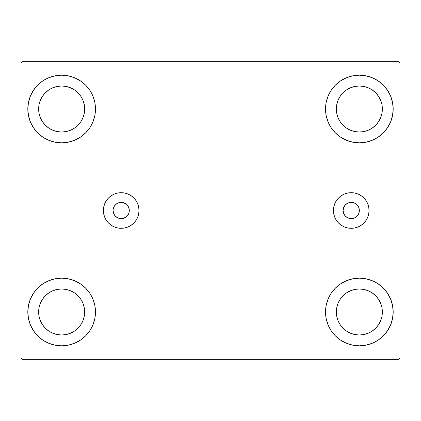 <?xml version="1.0" encoding="UTF-8"?>
<svg xmlns="http://www.w3.org/2000/svg" width="421" height="421" viewBox="0 0 421 421"><rect width="100%" height="100%" fill="white"/><g stroke="black" fill="none" stroke-linecap="round" stroke-linejoin="round"><path stroke-width="0.63" d="M343.115 210.5A8.12 8.12 0 0 1 351.235 202.38A8.12 8.12 0 0 1 359.355 210.5L358.734 213.605L356.976 216.241L354.34 217.999L351.235 218.62L348.125 217.999L345.494 216.241L343.731 213.605L343.115 210.5L343.731 207.395L345.494 204.759L348.125 203.001L351.235 202.38L354.34 203.001L356.976 204.759L358.734 207.395L359.355 210.5A8.12 8.12 0 0 1 351.235 218.62A8.12 8.12 0 0 1 343.115 210.5M126.931 204.759L125.7 203.748L122.774 202.538L121.19 202.38L118.08 203.001L116.675 203.748L114.438 205.99L113.223 208.916L113.07 210.5A8.12 8.12 0 0 1 121.19 202.38A8.12 8.12 0 0 1 129.305 210.5L128.689 207.395L126.668 204.506M333.427 210.5A17.808 17.808 0 0 1 351.235 192.692A17.808 17.808 0 0 1 369.043 210.5L368.701 213.973L367.686 217.315L366.044 220.394L363.828 223.093L361.129 225.309L358.05 226.951L354.708 227.966L351.235 228.308L347.762 227.966L344.42 226.951L341.342 225.309L338.642 223.093L336.426 220.394L334.779 217.315L333.769 213.973L333.427 210.5L333.769 207.027L334.779 203.685L336.426 200.606L338.642 197.907L341.342 195.691L344.42 194.049L347.762 193.034L351.235 192.692L354.708 193.034L358.05 194.049L361.129 195.691L363.828 197.907L366.044 200.606L367.686 203.685L368.701 207.027L369.043 210.5A17.808 17.808 0 0 1 351.235 228.308A17.808 17.808 0 0 1 333.427 210.5M103.382 210.5A17.808 17.808 0 0 1 121.19 192.692A17.808 17.808 0 0 1 138.998 210.5L138.656 213.973L137.641 217.315L135.994 220.394L133.778 223.093L131.084 225.309L128.005 226.951L124.663 227.966L121.19 228.308L117.712 227.966L114.375 226.951L111.297 225.309L108.597 223.093L106.381 220.394L104.734 217.315L103.724 213.973L103.382 210.5L103.724 207.027L104.734 203.685L106.381 200.606L108.597 197.907L111.297 195.691L114.375 194.049L117.712 193.034L121.19 192.692L124.663 193.034L128.005 194.049L131.084 195.691L133.778 197.907L135.994 200.606L137.641 203.685L138.656 207.027L138.998 210.5A17.808 17.808 0 0 1 121.19 228.308A17.808 17.808 0 0 1 103.382 210.5M27.818 311.993A33.833 33.833 0 0 1 61.645 278.16A33.833 33.833 0 0 1 95.478 311.993L94.825 318.592L92.904 324.938L89.773 330.785L85.568 335.911L80.443 340.121L74.591 343.247L68.244 345.173L61.645 345.82L55.046 345.173L48.699 343.247L42.853 340.121L37.727 335.911L33.517 330.785L30.391 324.938L28.465 318.592L27.818 311.993L28.465 305.393L30.391 299.047L33.517 293.195L37.727 288.069L42.853 283.865L48.699 280.733L55.046 278.813L61.645 278.16L68.244 278.813L74.591 280.733L80.443 283.865L85.568 288.069L89.773 293.195L92.904 299.047L94.825 305.393L95.478 311.993A33.833 33.833 0 0 1 61.645 345.82A33.833 33.833 0 0 1 27.818 311.993M325.522 109.007A33.833 33.833 0 0 1 359.355 75.18A33.833 33.833 0 0 1 393.182 109.007L392.535 115.607L390.609 121.953L387.483 127.805L383.273 132.931L378.147 137.135L372.301 140.267L365.954 142.187L359.355 142.84L352.756 142.187L346.409 140.267L340.557 137.135L335.432 132.931L331.227 127.805L328.096 121.953L326.175 115.607L325.522 109.007L326.175 102.408L328.096 96.062L331.227 90.215L335.432 85.089L340.557 80.879L346.409 77.753L352.756 75.827L359.355 75.18L365.954 75.827L372.301 77.753L378.147 80.879L383.273 85.089L387.483 90.215L390.609 96.062L392.535 102.408L393.182 109.007A33.833 33.833 0 0 1 359.355 142.84A33.833 33.833 0 0 1 325.522 109.007M325.522 311.993A33.833 33.833 0 0 1 359.355 278.16A33.833 33.833 0 0 1 393.182 311.993L392.535 318.592L390.609 324.938L387.483 330.785L383.273 335.911L378.147 340.121L372.301 343.247L365.954 345.173L359.355 345.82L352.756 345.173L346.409 343.247L340.557 340.121L335.432 335.911L331.227 330.785L328.096 324.938L326.175 318.592L325.522 311.993L326.175 305.393L328.096 299.047L331.227 293.195L335.432 288.069L340.557 283.865L346.409 280.733L352.756 278.813L359.355 278.16L365.954 278.813L372.301 280.733L378.147 283.865L383.273 288.069L387.483 293.195L390.609 299.047L392.535 305.393L393.182 311.993A33.833 33.833 0 0 1 359.355 345.82A33.833 33.833 0 0 1 325.522 311.993M27.818 109.007A33.833 33.833 0 0 1 61.645 75.18A33.833 33.833 0 0 1 95.478 109.007L94.825 115.607L92.904 121.953L89.773 127.805L85.568 132.931L80.443 137.135L74.591 140.267L68.244 142.187L61.645 142.84L55.046 142.187L48.699 140.267L42.853 137.135L37.727 132.931L33.517 127.805L30.391 121.953L28.465 115.607L27.818 109.007L28.465 102.408L30.391 96.062L33.517 90.215L37.727 85.089L42.853 80.879L48.699 77.753L55.046 75.827L61.645 75.18L68.244 75.827L74.591 77.753L80.443 80.879L85.568 85.089L89.773 90.215L92.904 96.062L94.825 102.408L95.478 109.007A33.833 33.833 0 0 1 61.645 142.84A33.833 33.833 0 0 1 27.818 109.007M52.841 130.263L57.156 131.573L52.841 130.263L48.868 128.137L45.379 125.274L42.521 121.79L40.395 117.812L39.085 113.496L38.643 109.007A23.002 23.002 0 0 1 61.645 86.005A23.002 23.002 0 0 1 84.653 109.007A23.002 23.002 0 0 1 61.645 132.015A23.002 23.002 0 0 1 38.643 109.007L39.085 104.519L40.395 100.203L39.085 104.519M350.551 333.243L354.866 334.553L350.551 333.243L346.572 331.117L343.089 328.259L340.226 324.77L338.1 320.797L336.789 316.481L336.347 311.993A23.002 23.002 0 0 1 359.355 288.985A23.002 23.002 0 0 1 382.357 311.993A23.002 23.002 0 0 1 359.355 334.995A23.002 23.002 0 0 1 336.347 311.993L336.789 307.504L338.1 303.188L336.789 307.504M350.551 130.263L354.866 131.573L350.551 130.263L346.572 128.137L343.089 125.274L340.226 121.79L338.1 117.812L336.789 113.496L336.347 109.007A23.002 23.002 0 0 1 359.355 86.005A23.002 23.002 0 0 1 382.357 109.007A23.002 23.002 0 0 1 359.355 132.015A23.002 23.002 0 0 1 336.347 109.007L336.789 104.519L338.1 100.203L336.789 104.519M52.841 333.243L57.156 334.553L52.841 333.243L48.868 331.117L45.379 328.259L42.521 324.77L40.395 320.797L39.085 316.481L38.643 311.993A23.002 23.002 0 0 1 61.645 288.985A23.002 23.002 0 0 1 84.653 311.993A23.002 23.002 0 0 1 61.645 334.995A23.002 23.002 0 0 1 38.643 311.993L39.085 307.504L40.395 303.188L39.085 307.504M398.598 61.645L22.402 61.645L21.05 62.997L21.05 358.003L22.402 359.355L398.598 359.355L399.95 358.003L399.95 62.997L398.598 61.645L22.402 61.645L21.05 62.997L21.05 358.003L22.402 359.355L398.598 359.355L399.95 358.003L399.95 62.997L398.598 61.645M55.046 278.813L61.645 278.16M68.244 345.173L61.645 345.82L55.046 345.173M352.756 75.827L359.355 75.18L365.954 75.827M365.954 142.187L359.355 142.84M359.355 278.16L365.954 278.813M365.954 345.173L359.355 345.82L352.756 345.173M55.046 75.827L61.645 75.18L68.244 75.827M61.645 142.84L55.046 142.187M129.152 212.084L129.305 210.5A8.12 8.12 0 0 1 121.19 218.62A8.12 8.12 0 0 1 113.07 210.5L113.686 213.605L115.449 216.241L118.08 217.999L121.19 218.62L124.295 217.999L126.931 216.241L128.689 213.605L129.152 212.084L129.152 208.916M126.668 216.494L126.931 216.241M82.9 117.812L84.211 113.496L84.653 109.007L84.211 113.496L82.9 117.812L80.774 121.79L77.911 125.274L74.428 128.137L70.449 130.263L66.134 131.573L61.645 132.015L57.156 131.573M70.449 87.757L66.134 86.447L70.449 87.757L74.428 89.884L77.911 92.741L80.774 96.23L82.9 100.203L84.211 104.519L84.653 109.007M380.605 320.797L381.915 316.481L382.357 311.993L381.915 316.481L380.605 320.797L378.479 324.77L375.621 328.259L372.132 331.117L368.159 333.243L363.844 334.553L359.355 334.995L354.866 334.553M368.159 290.737L363.844 289.427L368.159 290.737L372.132 292.863L375.621 295.726L378.479 299.21L380.605 303.188L381.915 307.504L382.357 311.993M380.605 117.812L381.915 113.496L382.357 109.007L381.915 113.496L380.605 117.812L378.479 121.79L375.621 125.274L372.132 128.137L368.159 130.263L363.844 131.573L359.355 132.015L354.866 131.573M368.159 87.757L363.844 86.447L368.159 87.757L372.132 89.884L375.621 92.741L378.479 96.23L380.605 100.203L381.915 104.519L382.357 109.007M82.9 320.797L84.211 316.481L84.653 311.993L84.211 316.481L82.9 320.797L80.774 324.77L77.911 328.259L74.428 331.117L70.449 333.243L66.134 334.553L61.645 334.995L57.156 334.553M70.449 290.737L66.134 289.427L70.449 290.737L74.428 292.863L77.911 295.726L80.774 299.21L82.9 303.188L84.211 307.504L84.653 311.993M30.391 121.953L30.891 123.106M40.395 100.203L42.521 96.23L45.379 92.741L48.868 89.884L52.841 87.757L57.156 86.447L61.645 86.005L66.134 86.447M390.609 299.047L390.109 297.894M338.1 303.188L340.226 299.21L343.089 295.726L346.572 292.863L350.551 290.737L354.866 289.427L359.355 288.985L363.844 289.427M390.609 96.062L389.841 94.341M387.483 90.215L383.273 85.089M372.301 140.267L378.147 137.135M338.1 100.203L340.226 96.23L343.089 92.741L346.572 89.884L350.551 87.757L354.866 86.447L359.355 86.005L363.844 86.447M48.699 280.733L42.853 283.865M30.391 324.938L31.159 326.659M33.517 330.785L37.727 335.911M40.395 303.188L42.521 299.21L45.379 295.726L48.868 292.863L52.841 290.737L57.156 289.427L61.645 288.985L66.134 289.427M104.734 203.685L106.381 200.606M114.375 226.951L111.297 225.309M124.295 203.001L122.774 202.538M119.606 202.538L118.08 203.001M114.438 205.99L113.686 207.395M113.686 213.605L114.438 215.01M118.08 217.999L119.606 218.462M122.774 218.462L125.7 217.252M334.779 217.315L336.426 220.394M368.701 213.973L369.043 210.5"/></g></svg>
